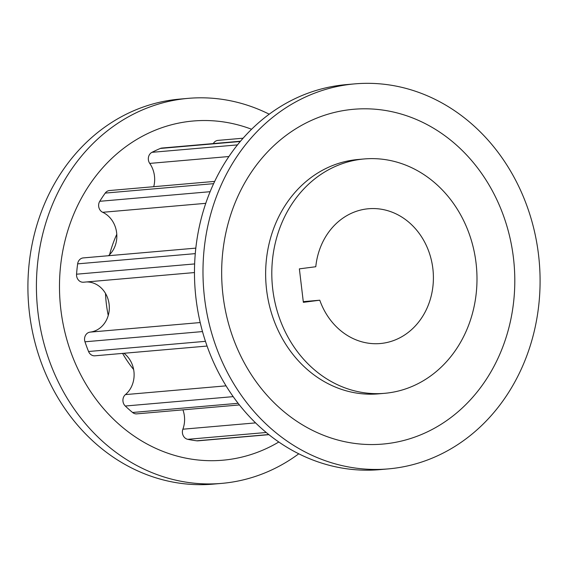 <?xml version="1.0" encoding="UTF-8"?>
<svg xmlns="http://www.w3.org/2000/svg" width="568" height="568" viewBox="0 0 568 568"><rect width="100%" height="100%" fill="white"/><g stroke="black" fill="none" stroke-linecap="round" stroke-linejoin="round"><path stroke-width="0.85" d="M348.66 84.54A193.241 168.355 85 0 0 204.153 294.501A193.241 168.355 85 0 0 388.278 468.898A193.241 168.355 85 0 0 394.412 468.238A193.241 168.355 85 0 0 538.918 258.277A193.241 168.355 85 0 0 354.794 83.872A193.241 168.355 85 0 0 348.66 84.54M348.34 109.851A168.036 146.395 85 0 0 223.018 295.481A168.036 146.395 85 0 0 388.129 443.501A168.036 146.395 85 0 0 513.444 257.865A168.036 146.395 85 0 0 348.34 109.851M354.794 83.872L346.288 84.611A193.241 168.355 85 0 0 340.154 85.278A193.241 168.355 85 0 0 195.641 295.239A193.241 168.355 85 0 0 379.772 469.644L388.278 468.898M364.209 158.955L358.039 159.494A117.626 102.474 85 0 0 354.311 159.899A117.626 102.474 85 0 0 266.349 287.699A117.626 102.474 85 0 0 378.423 393.858L384.586 393.319A117.626 102.474 -95 0 1 272.512 287.159A117.626 102.474 -95 0 1 360.474 159.359A117.626 102.474 -95 0 1 364.209 158.955A117.626 102.474 -95 0 1 476.282 265.114A117.626 102.474 -95 0 1 388.32 392.914A117.626 102.474 -95 0 1 384.586 393.319M239.398 404.941L136.817 413.866A7.256 6.319 -95 0 1 132.571 412.482A151.23 131.755 -95 0 1 125.272 406.021A7.256 6.319 -95 0 1 125.421 394.604A25.184 21.939 85 0 0 133.636 369.534A117.626 102.474 -95 0 1 122.589 353.395A117.626 102.474 85 0 0 133.636 369.534A25.184 21.939 85 0 0 123.93 353.282M207.064 346.054L94.92 355.802A7.256 6.319 -95 0 1 88.558 351.5A151.23 131.755 -95 0 1 84.973 341.794A7.256 6.319 -95 0 1 90.021 332.138A7.256 6.319 -95 0 1 90.092 332.124A25.184 21.939 85 0 0 90.333 332.095A25.184 21.939 85 0 0 108.247 315.432A117.626 102.474 -95 0 1 105.506 293.429A25.184 21.939 85 0 0 86.67 281.941M108.46 255.721A25.184 21.939 85 0 0 109.581 254.67A117.626 102.474 -95 0 1 116.781 234.307A25.184 21.939 85 0 0 102.694 212.297A7.256 6.319 -95 0 1 99.755 201.299A151.23 131.755 -95 0 1 105.229 193.092A7.256 6.319 -95 0 1 109.297 190.564A7.256 6.319 -95 0 1 109.525 190.536A7.256 6.319 -95 0 1 109.759 190.521M319.777 300.209L303.362 302.332L299.371 268.863L315.787 266.733A67.649 58.937 -95 0 1 366.388 208.974A67.649 58.937 -95 0 1 368.533 208.747A67.649 58.937 -95 0 1 432.993 269.8A67.649 58.937 -95 0 1 382.406 343.299A67.649 58.937 -95 0 1 380.255 343.534A67.649 58.937 -95 0 1 319.777 300.209L303.276 301.644M213.298 143.583A7.256 6.319 -95 0 1 217.785 140.41A7.256 6.319 -95 0 1 218.013 140.388A7.256 6.319 -95 0 1 218.247 140.374M153.722 186.694A25.184 21.939 85 0 0 149.739 163.406A7.256 6.319 -95 0 1 151.961 152.331A151.23 131.755 -95 0 1 160.346 148.447A7.256 6.319 -95 0 1 161.773 148.071A7.256 6.319 -95 0 1 162.008 148.042A7.256 6.319 -95 0 1 162.235 148.028M194.476 272.562L83.482 282.218A7.256 6.319 -95 0 1 76.552 274.202A151.23 131.755 -95 0 1 77.638 263.857A7.256 6.319 -95 0 1 83.034 257.936A7.256 6.319 -95 0 1 83.262 257.915A7.256 6.319 -95 0 1 83.496 257.9M108.247 315.432A25.184 21.939 85 0 0 105.506 293.429A117.626 102.474 85 0 0 108.247 315.432M268.898 434.662L197.955 440.832A7.256 6.319 -95 0 1 196.791 440.811A151.23 131.755 -95 0 1 187.731 439.32A7.256 6.319 -95 0 1 182.875 429.209A25.184 21.939 85 0 0 182.939 409.855M109.581 254.67A25.184 21.939 85 0 0 116.781 234.307A117.626 102.474 85 0 0 109.581 254.67M269.232 114.196A193.241 168.355 85 0 0 188.228 98.356L179.722 99.102A193.241 168.355 85 0 0 173.588 99.762A193.241 168.355 85 0 0 29.082 309.723A193.241 168.355 85 0 0 213.206 484.128L221.712 483.389A193.241 168.355 85 0 0 227.846 482.722A193.241 168.355 85 0 0 298.768 453.804M188.228 98.356A193.241 168.355 85 0 0 182.094 99.024A193.241 168.355 85 0 0 37.587 308.985A193.241 168.355 85 0 0 221.712 483.389M251.603 129.263A170.244 148.319 85 0 0 187.831 121.587A170.244 148.319 85 0 0 60.861 309.666A170.244 148.319 85 0 0 228.137 459.633A170.244 148.319 85 0 0 278.803 442.01M90.092 332.124L200.199 322.553M196.791 440.811L268.763 434.555M187.731 439.32L266.229 432.489M182.875 429.209L255.572 422.89M132.571 412.482L238.12 403.301M125.272 406.021L233.178 396.634M125.421 394.604L226.05 385.85M88.558 351.5L205.453 341.332M84.973 341.794L202.499 331.577M76.552 274.202L194.639 263.928M77.638 263.857L195.285 253.626M102.694 212.297L205.779 203.33M99.755 201.299L210.139 191.7M105.229 193.092L213.639 183.663M149.739 163.406L228.939 156.519M151.961 152.331L237.502 144.89M160.346 148.447L240.278 141.496M218.013 140.388L243.118 138.202M162.008 148.042L240.52 141.212M109.525 190.536L214.704 181.391M83.262 257.915L195.832 248.124"/></g></svg>
